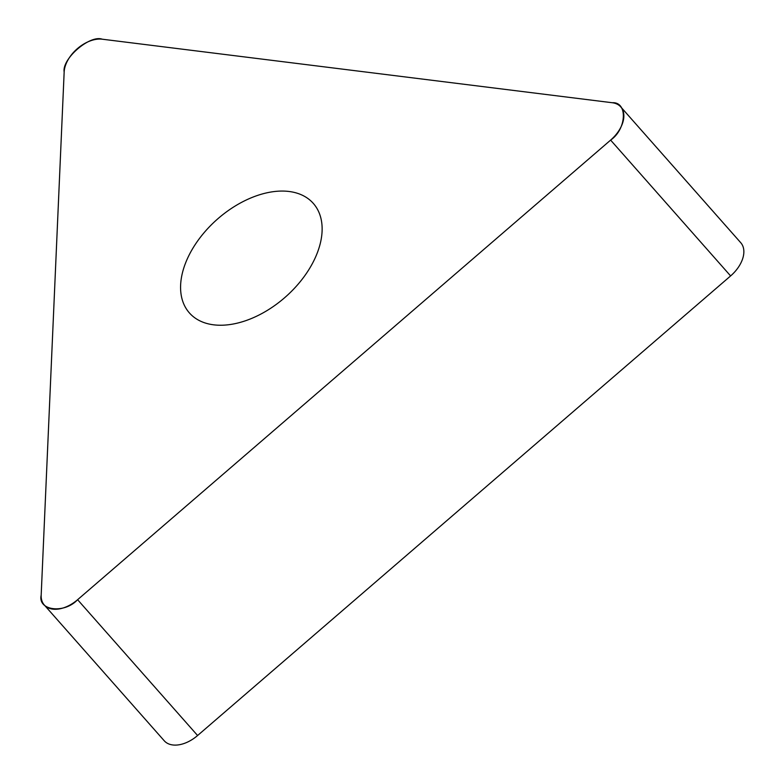 <?xml version="1.0" encoding="UTF-8"?>
<svg xmlns="http://www.w3.org/2000/svg" width="784" height="784" viewBox="0 0 784 784"><rect width="100%" height="100%" fill="white"/><g stroke="black" fill="none" stroke-linecap="round" stroke-linejoin="round"><path stroke-width="1.18" d="M620.781 106.918L740.772 242.736A29.028 18.15 138.5 0 1 730.61 275.929L197.597 735.519A29.028 18.15 138.5 0 1 164.238 740.772L44.257 604.954A29.028 18.15 -41.5 0 0 77.606 599.701L610.618 140.101A29.028 18.15 -41.5 0 0 620.781 106.918A29.028 18.15 -41.5 0 0 612.265 102.733L102.234 39.2A29.028 18.15 -41.5 0 0 64.161 72.03L41.18 595.164A29.028 18.15 -41.5 0 0 44.257 604.954M322.087 231.29A82.683 51.695 -41.5 0 0 313.316 203.409A82.683 51.695 -41.5 0 0 217.119 219.412A82.683 51.695 -41.5 0 0 189.375 312.894A82.683 51.695 -41.5 0 0 267.707 310.16A82.683 51.695 -41.5 0 0 322.087 231.29M64.161 72.03L41.18 595.164C37.563 610.697 64.327 614.029 77.606 599.701L610.618 140.101C626.681 129.125 627.886 101.675 612.265 102.733L102.234 39.2C89.788 34.643 61.809 58.761 64.161 72.03M730.61 275.929L610.618 140.101M77.606 599.701L197.597 735.519"/></g></svg>
